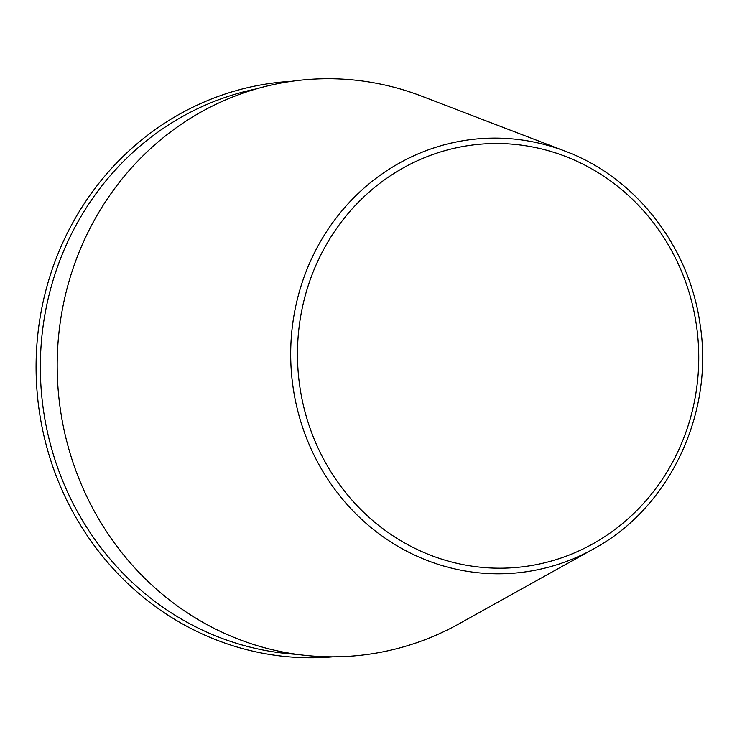 <?xml version="1.0" encoding="UTF-8"?>
<svg xmlns="http://www.w3.org/2000/svg" width="737" height="737" viewBox="0 0 737 737"><rect width="100%" height="100%" fill="white"/><g stroke="black" fill="none" stroke-linecap="round" stroke-linejoin="round"><path stroke-width="1.11" d="M565.242 151.205L421.472 96.096A289.125 273.04 85.9 0 0 57.956 387.137A289.125 273.04 85.9 0 0 458.976 623.834L593.515 548.945C669.841 507.904 714.66 412.665 699.901 323.248C688.92 245.891 635.248 177.239 565.242 151.205A217.903 205.789 85.9 0 0 291.272 370.554A217.903 205.789 85.9 0 0 593.515 548.945M291.972 81.273A288.526 272.478 85.9 0 0 36.85 388.639A288.526 272.478 85.9 0 0 332.884 656.824M256.752 88.79A285.707 269.816 85.9 0 0 41.106 388.335A285.707 269.816 85.9 0 0 296.956 654.364M696.225 323.948A212.403 200.584 85.9 0 0 371.549 189.989A212.403 200.584 85.9 0 0 426.548 553.607A212.403 200.584 85.9 0 0 696.225 323.948"/></g></svg>
